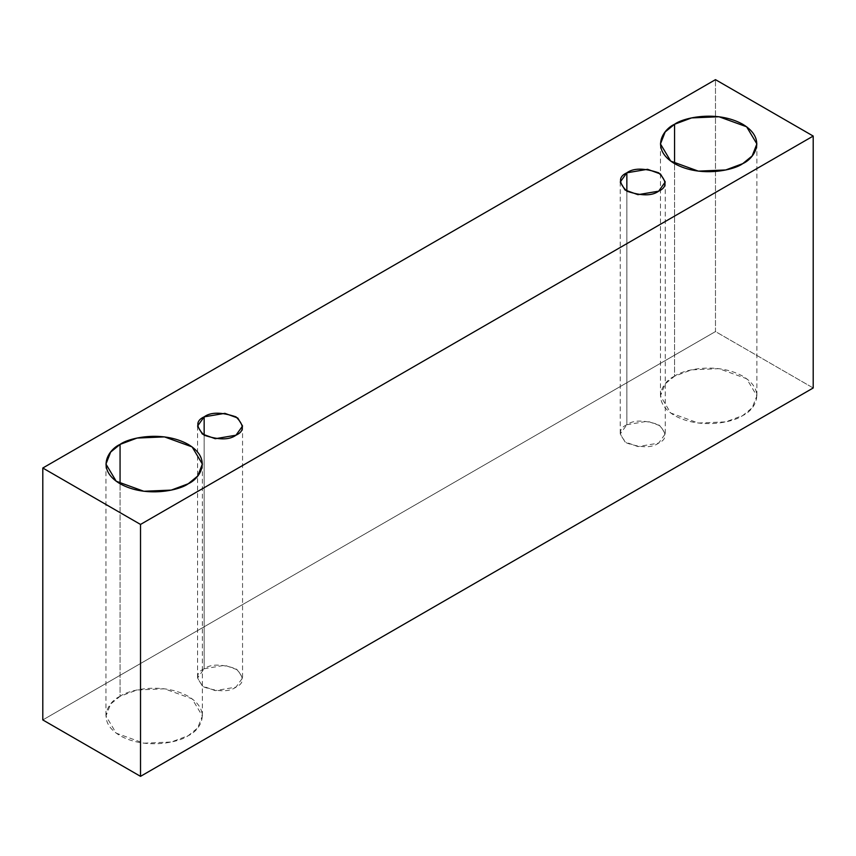 <?xml version="1.0" encoding="UTF-8"?>
<svg xmlns="http://www.w3.org/2000/svg" width="856" height="856" viewBox="0 0 856 856"><rect width="100%" height="100%" fill="white"/><g stroke="black" fill="none" stroke-linecap="round" stroke-linejoin="round"><path stroke-width="0.64" stroke-dasharray="4.28 3.21" d="M813.2 387.982L715.477 331.561L715.477 79.651L715.477 331.561L42.8 719.939L715.477 331.561L813.2 387.982M674.571 376.18C663.229 381.145 649.811 400.704 674.571 415.535C700.272 429.84 734.148 422.083 742.751 415.535C754.093 410.57 767.522 391.01 742.751 376.18C717.05 361.874 683.174 369.632 674.571 376.18L691.573 369.835L718.976 368.669L746.625 378.694L756.875 395.857L752.167 407.852L742.751 415.535L725.749 421.88L698.346 423.046L670.708 413.009L660.457 395.857L665.166 383.863L674.571 376.18L674.571 163.624L674.571 376.18M120.065 696.313C108.723 701.278 95.305 720.848 120.065 735.678C145.766 749.974 179.642 742.227 188.245 735.678C199.587 730.714 213.005 711.154 188.245 696.313C162.544 682.018 128.668 689.765 120.065 696.313L137.067 689.968L164.47 688.812L192.119 698.838L202.369 716.001L197.661 727.996L188.245 735.678L171.243 742.024L143.84 743.19L116.202 733.153L105.951 716.001L110.649 704.007L120.065 696.313L120.065 483.758L120.065 696.313M204.156 668.761C195.724 672.581 195.724 678.712 204.156 687.133C218.751 692.001 229.355 692.001 235.967 687.133C244.388 683.313 244.388 677.192 235.967 668.761C221.372 663.903 210.769 663.903 204.156 668.761L224.871 665.262L237.775 669.938L242.558 677.952L235.967 687.133L215.252 690.632L202.348 685.956L197.565 677.952L204.156 668.761L204.156 435.212L204.156 668.761M626.849 424.726C618.428 428.546 618.428 434.666 626.849 443.087C641.444 447.956 652.047 447.956 658.671 443.087C667.092 439.267 667.092 433.147 658.671 424.726C644.076 419.857 633.461 419.857 626.849 424.726L647.564 421.216L660.468 425.903L665.251 433.906L658.671 443.087L637.945 446.597L625.041 441.91L620.258 433.906L626.849 424.726L626.849 191.177L626.849 424.726M620.258 181.986L620.258 433.906M665.251 181.986L665.251 433.906M197.565 426.031L197.565 677.952M242.558 426.031L242.558 677.952M105.951 464.08L105.951 716.001M202.369 464.08L202.369 716.001M660.457 143.936L660.457 395.857M756.875 143.936L756.875 395.857"/><path stroke-width="1.28" d="M140.523 776.349L813.2 387.982L813.2 136.061L140.523 524.439L140.523 776.349L140.523 524.439L42.8 468.018L715.477 79.651L813.2 136.061L813.2 387.982L140.523 776.349L42.8 719.939L42.8 468.018L42.8 719.939L140.523 776.349M140.523 524.439L813.2 136.061L715.477 79.651L42.8 468.018L140.523 524.439M674.571 124.259C683.174 117.711 717.05 109.964 742.751 124.259C767.522 139.089 754.093 158.649 742.751 163.624C734.148 170.162 700.272 177.92 674.571 163.624C649.811 148.784 663.229 129.224 674.571 124.259L665.166 131.942L660.457 143.936L670.708 161.099L698.346 171.125L725.749 169.959L742.751 163.624L752.167 155.931L756.875 143.936L746.625 126.784L718.976 116.748L691.573 117.914L674.571 124.259L674.571 163.624L674.571 124.259M120.065 444.403C128.668 437.855 162.544 430.097 188.245 444.403C213.005 459.233 199.587 478.793 188.245 483.758C179.642 490.306 145.766 498.064 120.065 483.758C95.305 468.928 108.723 449.368 120.065 444.403L110.649 452.086L105.951 464.08L116.202 481.233L143.84 491.269L171.243 490.103L188.245 483.758L197.661 476.075L202.369 464.08L192.119 446.918L164.47 436.892L137.067 438.058L120.065 444.403L120.065 483.758L120.065 444.403M204.156 416.851C210.769 411.982 221.372 411.982 235.967 416.851C244.388 425.272 244.388 431.392 235.967 435.212C229.355 440.08 218.751 440.08 204.156 435.212C195.724 426.791 195.724 420.671 204.156 416.851L197.565 426.031L202.348 434.035L215.252 438.721L235.967 435.212L242.558 426.031L237.775 418.028L224.871 413.341L204.156 416.851L204.156 435.212L204.156 416.851M626.849 172.805C633.461 167.936 644.076 167.936 658.671 172.805C667.092 181.226 667.092 187.357 658.671 191.177C652.047 196.035 641.444 196.035 626.849 191.177C618.428 182.745 618.428 176.625 626.849 172.805L620.258 181.986L625.041 190L637.945 194.676L658.671 191.177L665.251 181.986L660.468 173.982L647.564 169.295L626.849 172.805L626.849 191.177L626.849 172.805"/></g></svg>
